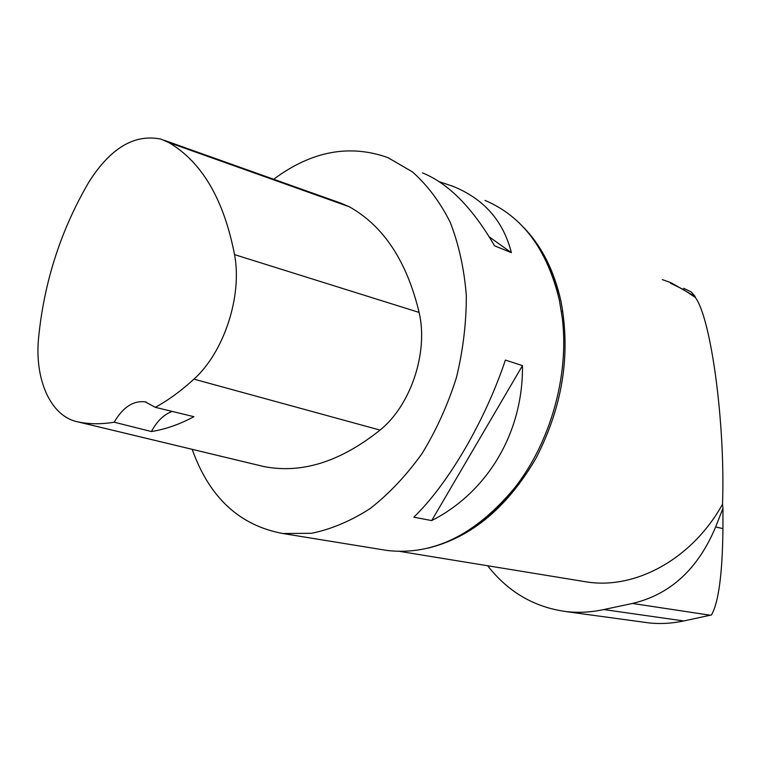 <?xml version="1.0" encoding="UTF-8"?>
<svg xmlns="http://www.w3.org/2000/svg" width="761" height="761" viewBox="0 0 761 761"><rect width="100%" height="100%" fill="white"/><g stroke="black" fill="none" stroke-linecap="round" stroke-linejoin="round"><path stroke-width="1.14" d="M722.94 528.629L715.663 526.935L722.95 508.338L722.94 528.629C722.455 573.651 718.631 602.427 711.487 614.955L683.739 620.957C671.687 623.516 659.93 624.153 648.477 622.85L643.844 622.222M715.663 526.935C698.008 569.047 670.26 594.55 632.448 603.454L603.777 609.551C591.031 612.31 578.512 612.986 566.232 611.578C534.374 607.307 508.177 592.039 487.639 565.756M722.95 508.338L722.531 504.191C692.244 558.926 635.587 589.566 587.073 581.994L582.27 581.214M683.72 288.324L691.302 291.996L695.164 296.505L670.926 282.692L662.317 279.61M722.531 504.191C725.395 423.306 711.031 318.146 695.326 297.465L695.164 296.505M695.326 297.465L683.283 289.446L670.479 283.197M484.985 200.4C522.407 216.238 547.197 249.465 559.335 300.062L562.179 317.289C569.513 374.764 550.707 442.131 514.522 488.02C475.549 534.85 433.133 555.673 387.254 550.488L382.165 549.661M273.675 179.254C311.411 151.163 349.48 143.943 387.872 157.603L412.433 171.891C427.368 185.132 439.963 201.912 450.198 222.241C458.778 244.319 464.143 268.614 466.293 295.116C466.436 322.369 463.154 349.86 456.429 377.57C447.82 404.776 436.367 430.098 422.06 453.537C406.431 475.349 389.175 493.651 370.293 508.472C350.897 520.962 331.311 529.237 311.534 533.299L282.93 533.528C239.544 525.528 209.304 497.466 192.191 449.342M439.097 181.641L453.423 186.493C484.11 199.087 503.43 221.156 511.382 252.69L494.507 245.784C472.6 207.877 448.61 183.572 422.545 172.88M321.779 539.844L341.727 543.088M431.687 520.581L413.813 517.185C447.791 484.434 484.985 421.242 505.38 360.077L522.474 365.613C523.273 432.648 487.411 492.281 431.687 520.581L522.474 365.613M38.592 337.779C44.119 281.912 60.861 230.05 88.799 182.202C110.421 148.014 134.488 133.67 161.018 139.149L168.714 142.507C201.827 161.903 223.772 199.277 234.55 254.621C242.436 296.077 224.01 352.295 193.922 379.14C181.289 390.754 168.419 400.153 155.32 407.335L193.912 416.695C179.52 424.391 165.356 429.337 151.41 431.544L114.188 422.203C101.594 424.343 89.579 424.248 78.136 421.936L77.612 421.822C50.597 416.391 34.378 379.368 38.592 337.779M164.062 140.233L341.128 203.263L349.347 206.783C383.525 225.96 406.783 261.175 419.111 312.429C428.519 352.267 410.845 405.309 380.062 430.098C340.262 461.86 301.48 473.998 263.715 466.512L261.47 465.989M114.188 422.203C122.949 407.202 133.28 400.429 145.189 401.875L155.32 407.335M172.148 411.406C163.843 414.526 156.937 421.233 151.41 431.544M489.304 236.937L511.382 252.69M562.76 310.907L561.447 311.801M523.178 226.968C541.585 245.822 554.198 270.669 561.019 301.508C570.921 354.512 562.588 406.726 536.029 458.16C507.283 507.492 471.287 537.475 428.062 548.129M168.714 142.507L349.347 206.783M234.55 254.621L419.111 312.429M193.922 379.14L380.062 430.098M78.136 421.936L263.715 466.512M710.279 615.23L632.448 603.454M683.739 620.957L603.777 609.551M399.858 551.421L587.073 581.994M282.93 533.528L387.254 550.488M77.612 421.822L263.154 466.388M145.189 401.875L146.35 402.141M562.179 317.289L559.373 300.157L556.852 289.665L552.924 277.118L548.186 265.266M514.522 488.02C499.692 506.95 483.264 521.799 465.247 532.557M648.477 622.85L566.222 611.625"/></g></svg>
